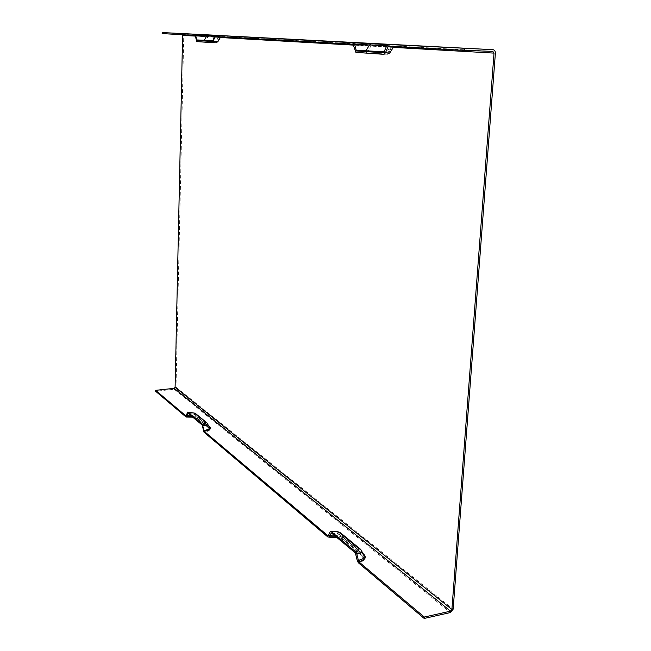 <?xml version="1.0" encoding="UTF-8"?>
<svg xmlns="http://www.w3.org/2000/svg" width="651" height="651" viewBox="0 0 651 651"><rect width="100%" height="100%" fill="white"/><g stroke="black" fill="none" stroke-linecap="round" stroke-linejoin="round"><path stroke-width="0.49" stroke-dasharray="3.25 2.44" d="M181.914 33.291L183.761 35.423L176.006 387.223L174.183 389.233L155.605 391.243M162.156 33.592L182.614 34.731M328.43 535.521C334.931 534.691 340.213 535.643 344.281 538.393L345.25 538.825C340.994 535.911 335.371 534.829 328.397 535.586M363.722 554.79L360.133 548.972L341.897 533.975L344.281 538.393L363.25 553.944M363.527 553.928L345.25 538.825M360.857 549.721L360.044 548.826M341.873 533.934L341.897 533.975C338.886 531.948 334.956 531.24 330.13 531.851M186.276 415.704C191.549 415.265 195.463 415.867 198.026 417.511L198.84 417.901C196.097 416.127 191.882 415.46 186.194 415.883M209.313 426.95L206.741 422.784L195.951 413.906L198.026 417.511L209.215 426.787L198.433 417.852C195.951 416.152 191.858 415.517 186.145 415.932M209.671 426.844L198.84 417.901M207.034 423.077L206.636 422.621M195.935 413.881L195.951 413.906C194.055 412.693 191.15 412.254 187.236 412.579M220.502 37.27L219.851 37.197L220.762 36.659L215.009 36.529M195.414 36L208.019 36.529L205.586 40.875L217.361 41.64L219.851 37.197L208.019 36.529L208.914 36.008L220.762 36.659M195.064 35.423L208.914 36.008M196.244 40.46L205.586 40.875L203.804 41.924L196.936 41.623M212.674 42.697L216.36 42.567L217.833 41.705M393.489 47.059L391.935 46.896L393.09 46.18L388.297 46.164M353.639 44.968L371.086 45.725L367.913 51.462L388.671 52.821L391.935 46.896L371.086 45.725L372.209 45.025L393.09 46.18M353.054 44.203L372.209 45.025M354.982 50.884L367.913 51.462L365.659 52.869L356.162 52.438M383.952 54.326L387.386 54.057L388.671 52.821L389.778 52.975M386.36 54.269L365.659 52.869M215.538 42.722L203.804 41.924M386.661 45.879L390.331 46.083L391.935 44.724M384.432 52.047L387.996 52.072L387.06 52.007L390.331 46.083L391.682 46.164L386.588 46.066M214.089 36.334L218.533 36.578L219.924 35.536M212.918 40.98L216.441 41.054L218.533 36.578L219.102 36.611L214.049 36.472M212.731 41.404L215.131 41.558L216.042 41.021L212.958 40.826M357.22 560.462C361.313 559.518 362.949 557.948 362.119 555.759L360.98 554.408L362.957 555.287C366.188 558.623 364.658 561.113 358.343 562.757M355.373 552.927C358.351 552.17 359.083 551.015 357.578 549.452L358.571 549.9L360.98 554.408L342.751 539.28L344.688 540.151L362.957 555.287M328.055 537.132C334.874 536.253 340.424 537.262 344.688 540.151M331.571 533.063C335.265 532.754 338.195 533.356 340.367 534.862L342.751 539.28L336.014 536.766M186.072 417.022C191.606 416.559 195.715 417.193 198.409 418.927L209.231 427.894C210.981 429.847 209.231 431.271 203.983 432.166M174.183 389.233L450.435 612.542M203.307 430.571C206.888 430.018 208.483 429.066 208.092 427.715L207.579 427.105L209.231 427.894M188.245 413.418L194.714 414.541L205.48 423.435L207.579 427.105L196.789 418.145L198.409 418.927M202.152 425.03C204.634 424.615 205.464 423.956 204.65 423.044L194.299 414.199L196.789 418.145L192.078 416.616M204.65 423.044L205.83 423.858C206.098 424.786 204.984 425.445 202.494 425.827M384.098 52.609L385.913 52.731L383.708 52.772M384.513 51.844L387.06 52.007L385.913 52.731M181.889 34.324L492.799 51.372M215.131 41.558L212.519 41.534M193.9 414.15L188.058 413.263M357.578 549.452L339.391 534.422L331.497 532.998M355.934 554.066C358.782 553.423 359.922 552.341 359.352 550.827L339.391 534.422M495.387 53.162L183.761 35.423M393.294 47.377L353.672 45.122M220.347 37.53L195.43 36.106M176.006 387.223L453.145 609.222M328.307 535.692C335.273 534.919 340.758 535.952 344.761 538.8L363.502 554.392M220.583 36.863L195.121 35.431M393.529 47.002L392.569 46.286L353.184 44.235M387.386 54.057L355.91 52.381M216.36 42.567L196.822 41.599M387.711 44.65L391.593 44.854L391.682 46.164L387.996 52.072L384.212 52.479M214.659 35.398L219.566 35.707L216.441 41.054L212.796 41.306M331.375 532.925L339.879 534.455L358.074 549.485L362.119 555.759L343.704 540.094L336.608 537.262M328.299 537.287L328.967 537.181M188.001 413.222L194.299 414.199L205.065 423.085L208.092 427.715L197.595 418.829L192.704 417.145"/><path stroke-width="0.98" d="M424.183 618.45L358.343 562.757L357.22 560.462L355.373 552.927L331.375 532.925L329.211 536.823L328.055 537.132L203.983 432.166L202.152 425.03L188.001 413.222L186.756 416.599L186.072 417.022L155.605 391.243L155.622 390.331L185.942 415.916L187.805 412.075L202.355 424.167L204.178 431.312L327.852 535.675L328.43 535.521L330.13 531.851L331.05 531.379L355.731 551.885L356.854 554.164L358.709 561.715L424.281 617.05L424.183 618.45L450.435 612.542L453.145 609.222L495.387 53.162C495.378 51.103 494.557 49.94 492.929 49.679L353.436 42.746L354.608 44.284L356.414 50.957L383.708 52.772L386.588 46.066L388.053 44.593M464.383 48.662L464.261 50.387L388.297 46.164L385.408 52.886L383.952 54.326L355.91 52.381L353.054 44.203L215.009 36.529L212.674 42.697L196.822 41.599L195.121 35.431L162.156 33.592L162.172 32.55L492.929 49.679M195.267 34.316L197.082 40.508L212.519 41.534L214.854 35.357L220.355 35.496L162.172 32.55M214.854 35.357L353.436 42.746M464.261 50.387L492.799 51.372L494.028 53.113L393.294 47.377M424.281 617.05L450.541 611.159L451.892 609.499L494.028 53.113M155.622 390.331L174.208 388.33L175.111 387.321L451.892 609.499M182.614 34.731L175.111 387.321M328.397 535.586L327.852 535.675M363.25 553.944L363.527 553.928C366.92 557.411 365.309 560.006 358.709 561.715M363.722 554.79L363.876 555.067C364.853 557.63 362.941 559.469 358.148 560.568M356.854 554.164C360.41 553.366 361.826 552.024 361.118 550.144L360.857 549.721M209.313 426.95L209.671 426.844C211.502 428.887 209.671 430.376 204.178 431.312M203.022 425.754C206.131 425.282 207.514 424.468 207.181 423.305L209.443 427.162C209.899 428.749 208.035 429.863 203.844 430.506M187.919 412.148L194.323 413.125L207.034 423.077M214.61 37.083L220.583 36.863M220.502 37.27L217.857 41.68L213.471 41.591M387.565 46.896L393.529 47.002M393.489 47.059L389.835 52.91L385.408 52.886M331.294 531.533C334.85 531.086 337.739 531.607 339.952 533.096L341.873 533.934M339.952 533.096L358.148 548.085L360.044 548.826M358.148 548.085C359.808 549.794 359.002 551.063 355.731 551.885M194.323 413.125L195.935 413.881M187.805 412.075L195.129 413.214L206.636 422.621M205.089 421.994C205.985 422.995 205.073 423.72 202.355 424.167M354.608 44.284L369.516 44.927L371.762 43.527M391.935 44.724L392.634 44.634M356.545 50.99L365.716 51.274L369.516 44.927L386.661 45.879M195.959 35.471L206.725 35.927L208.515 34.869M219.924 35.536L220.355 35.496M212.958 40.826L204.292 40.264L206.725 35.927L214.089 36.334M197.139 40.517L203.397 40.793L204.292 40.264L196.789 39.939M336.014 536.766L329.211 536.823M192.078 416.616L186.756 416.599M187.716 413.475L188.245 413.418M365.211 51.38L384.098 52.609M384.513 51.844L355.951 50.208M203.397 40.793L212.731 41.404M450.541 611.159L174.208 388.33M330.911 533.161L331.571 533.063M353.672 45.122L220.347 37.53M195.43 36.106L182.817 35.39M331.05 531.379C335.688 531.102 338.976 531.688 340.921 533.153L359.14 548.142L361.118 550.144L363.502 554.392M387.386 54.057L389.778 52.975M216.36 42.567L217.833 41.705M353.688 42.811L387.711 44.65M195.381 34.34L214.659 35.398M328.967 537.181L336.608 537.262M186.487 417.063L192.704 417.145M384.212 52.479L356.414 50.957M212.796 41.306L197.082 40.508"/></g></svg>
